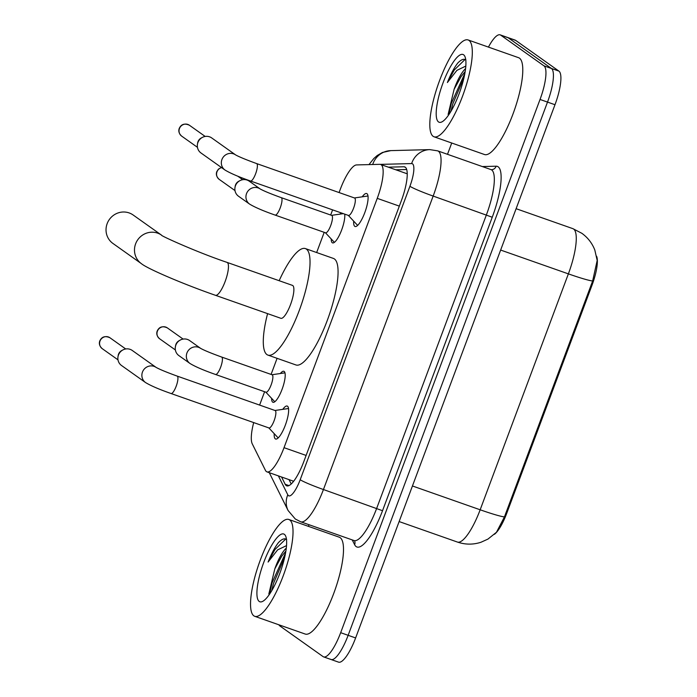 <?xml version="1.0" encoding="UTF-8"?>
<svg xmlns="http://www.w3.org/2000/svg" width="697" height="697" viewBox="0 0 697 697"><rect width="100%" height="100%" fill="white"/><g stroke="black" fill="none" stroke-linecap="round" stroke-linejoin="round"><path stroke-width="1.05" d="M344.684 214.118A16.423 4.304 109.4 0 1 340.728 232.293A16.423 4.304 109.4 0 1 332.556 242.896A16.423 4.304 109.4 0 1 332.269 242.739A16.423 4.304 109.4 0 1 331.206 238.958M339.936 214.127A16.423 4.304 109.4 0 1 341.103 212.855M280.342 373.522A16.423 4.304 109.4 0 1 283.853 371.292A16.423 4.304 109.4 0 1 284.149 371.44A16.423 4.304 109.4 0 1 282.268 388.795A16.423 4.304 109.4 0 1 272.963 402.282A16.423 4.304 109.4 0 1 272.675 402.134A16.423 4.304 109.4 0 1 271.612 398.344M362.222 196.824A17.469 4.583 109.4 0 1 366.666 193.531A17.469 4.583 109.4 0 1 366.97 193.688A17.469 4.583 109.4 0 1 364.967 212.149A17.469 4.583 109.4 0 1 355.069 226.499A17.469 4.583 109.4 0 1 354.764 226.333A17.469 4.583 109.4 0 1 353.675 221.149M282.764 409.348A17.469 4.583 109.4 0 1 287.208 406.055A17.469 4.583 109.4 0 1 287.512 406.212A17.469 4.583 109.4 0 1 285.509 424.673A17.469 4.583 109.4 0 1 275.611 439.023A17.469 4.583 109.4 0 1 275.306 438.857A17.469 4.583 109.4 0 1 274.217 433.665M253.691 422.582A30.799 8.076 -70.6 0 0 252.262 443.858L265.418 470.318A30.799 8.076 -70.6 0 0 266.437 471.599A30.799 8.076 -70.6 0 0 266.977 471.878A30.799 8.076 -70.6 0 0 284.027 447.674L377.243 198.357A30.799 8.076 -70.6 0 0 380.623 164.448A30.799 8.076 -70.6 0 0 379.821 164.326L356.542 164.928A30.799 8.076 -70.6 0 0 340.31 189.253L339.073 192.555M494.408 534.32A27.714 7.266 -70.6 0 0 506.702 513.393L592.041 285.143A27.714 7.266 -70.6 0 0 596.597 256.252M332.6 209.867L330.674 215.024M324.201 232.336L316.647 252.541M277.092 358.328L271.081 374.42M264.607 391.731L259.615 405.079M504.445 516.913A35.93 2.596 20.5 0 1 480.163 509.786A41.062 10.769 -70.6 0 1 457.441 542.066C465.265 544.732 473.106 544.793 480.947 542.266L487.944 539.095L496.473 532.264L504.445 516.913L592.65 280.987L597.181 260.46L594.82 250.049C592.18 243.236 587.859 237.651 581.856 233.303L572.882 228.66L516.111 208.699M488.431 47.1A30.799 8.076 109.4 0 1 500.158 34.85L507.634 37.481A30.799 8.076 109.4 0 1 508.174 37.76L551.432 68.472A30.799 8.076 109.4 0 1 547.511 102.093L348.143 635.316A30.799 8.076 109.4 0 1 331.101 659.519L338.576 662.15A30.799 8.076 109.4 0 0 355.618 637.947L554.986 104.724A30.799 8.076 109.4 0 0 558.916 71.103L515.658 40.391A30.799 8.076 109.4 0 0 515.109 40.104L507.634 37.481A30.799 8.076 109.4 0 1 508.174 37.76L551.432 68.472A30.799 8.076 109.4 0 1 547.511 102.093L348.143 635.316A30.799 8.076 109.4 0 1 331.101 659.519A30.799 8.076 109.4 0 1 330.561 659.24M281.571 477.009L285.186 484.276A30.799 8.076 -70.6 0 0 286.206 485.556A30.799 8.076 -70.6 0 0 286.746 485.844A30.799 8.076 -70.6 0 0 303.796 461.641L401.324 200.788A30.799 8.076 -70.6 0 0 404.704 166.888A30.799 8.076 -70.6 0 0 403.903 166.766L388.334 167.167M500.158 34.85A30.799 8.076 109.4 0 1 500.699 35.129L543.956 65.84A30.799 8.076 109.4 0 1 540.036 99.462L340.667 632.684A30.799 8.076 109.4 0 1 323.626 656.896A30.799 8.076 109.4 0 1 323.077 656.609L279.819 625.897A30.799 8.076 109.4 0 1 278.887 624.8M308.396 526.357L309.006 524.719M447.5 154.307L451.726 143.007M395.809 169.789L406.682 169.51M291.215 483.997L289.046 479.632M289.708 519.936A51.325 13.461 109.4 0 1 283.827 574.162A51.325 13.461 109.4 0 1 254.753 616.314A51.325 13.461 109.4 0 1 253.856 615.843A51.325 13.461 109.4 0 1 259.737 561.608A51.325 13.461 109.4 0 1 288.802 519.465A51.325 13.461 109.4 0 1 289.708 519.936M288.802 519.465L339.273 537.204A51.325 13.461 109.4 0 1 340.18 537.675A51.325 13.461 109.4 0 1 334.299 591.91A51.325 13.461 109.4 0 1 305.225 634.052L254.753 616.314M286.667 539.548C284.681 537.979 281.971 538.973 278.53 542.51C274.897 547.154 271.421 553.662 268.101 562.043L277.624 549.881L286.537 545.594M285.892 551.048L281.806 556.084L274.818 568.839A25.667 6.726 109.4 0 1 286.284 548.173M274.818 568.839L268.833 593.992M259.232 601.45A35.93 9.418 109.4 0 1 263.815 562.226A35.93 9.418 109.4 0 1 284.332 534.32A35.93 9.418 109.4 0 1 285.665 536.115A35.93 9.418 109.4 0 1 280.664 571.009A35.93 9.418 109.4 0 1 262.725 601.354A35.93 9.418 109.4 0 1 259.232 601.45M285.587 552.843L271.987 583.006L269.634 594.071M284.698 557.182L273.468 583.52L271.734 590.734M285.761 539.008L275.01 549.48L268.101 562.043M468.994 40.417A51.325 13.461 109.4 0 1 463.113 94.644A51.325 13.461 109.4 0 1 434.039 136.795A51.325 13.461 109.4 0 1 433.133 136.324A51.325 13.461 109.4 0 1 439.014 82.089A51.325 13.461 109.4 0 1 468.088 39.947A51.325 13.461 109.4 0 1 468.994 40.417M468.088 39.947L518.559 57.685A51.325 13.461 109.4 0 1 519.465 58.156A51.325 13.461 109.4 0 1 513.584 112.391A51.325 13.461 109.4 0 1 484.511 154.534L434.039 136.795M465.953 60.029C463.967 58.461 461.257 59.454 457.816 62.991C454.174 67.635 450.706 74.143 447.387 82.525L456.91 70.362L465.814 66.076M465.178 71.53L461.092 76.565L454.096 89.321A25.667 6.726 109.4 0 1 465.57 68.654M454.096 89.321L448.119 114.474M438.518 121.931A35.93 9.418 109.4 0 1 443.1 82.708A35.93 9.418 109.4 0 1 463.618 54.802A35.93 9.418 109.4 0 1 464.951 56.596A35.93 9.418 109.4 0 1 459.95 91.49A35.93 9.418 109.4 0 1 442.011 121.836A35.93 9.418 109.4 0 1 438.518 121.931M464.873 73.324L451.273 103.478L448.92 114.552M463.984 77.663L452.754 104.001L451.02 111.215M465.038 59.489L454.296 69.961L447.387 82.525M133.144 214.998A17.451 16.798 125.4 0 0 107.155 223.641A17.451 16.798 125.4 0 0 112.94 243.453L141.395 263.658A17.451 16.798 -54.6 0 1 135.61 243.845A17.451 16.798 -54.6 0 1 161.608 235.203A17.451 16.798 -54.6 0 1 161.617 235.203L133.144 214.998M227.022 262.377A17.451 4.574 -70.6 0 1 227.335 262.534A17.451 4.574 -70.6 0 1 225.105 281.588A17.451 4.574 -70.6 0 1 215.451 295.301L280.865 318.302A17.451 4.574 -70.6 0 0 290.754 303.979A17.451 4.574 -70.6 0 0 292.749 285.535A17.451 4.574 -70.6 0 0 292.444 285.378L227.022 262.377C196.937 252.27 159.465 235.185 161.608 235.203L161.608 235.203M279.166 280.708A56.457 14.803 109.4 0 1 305.382 248.576A56.457 14.803 109.4 0 1 306.375 249.099A56.457 14.803 109.4 0 1 299.91 308.745A56.457 14.803 109.4 0 1 267.927 355.104A56.457 14.803 109.4 0 1 266.934 354.59A56.457 14.803 109.4 0 1 267.587 313.633M305.382 248.576L333.419 258.43A56.457 14.803 109.4 0 1 334.412 258.953A56.457 14.803 109.4 0 1 327.947 318.607A56.457 14.803 109.4 0 1 295.964 364.967L267.927 355.104M268.842 427.914L277.702 437.402A15.395 4.034 -70.6 0 0 277.903 437.577A15.395 4.034 -70.6 0 0 278.173 437.716A15.395 4.034 -70.6 0 0 278.356 437.768L278.173 437.716M268.833 427.88A9.235 2.422 -70.6 0 0 268.998 427.967A9.235 2.422 -70.6 0 0 274.235 420.378A9.235 2.422 -70.6 0 0 275.289 410.62A9.235 2.422 -70.6 0 0 275.123 410.533L177.186 376.101A9.235 2.422 -70.6 0 1 177.343 376.18A9.235 2.422 -70.6 0 1 176.367 385.72A9.235 2.422 -70.6 0 1 171.053 393.526A9.235 2.422 -70.6 0 1 170.896 393.448M156.224 367.476L156.154 367.432A9.235 8.887 -54.6 0 0 142.467 372.05A9.235 8.887 -54.6 0 0 145.525 382.54L121.531 365.507A9.235 8.887 -54.6 0 1 130.104 349.345A9.235 8.887 -54.6 0 1 132.23 350.443L156.172 367.441C159.787 369.445 166.792 372.329 177.186 376.101M117.967 356.934L118.168 355.609A6.674 6.421 -54.6 0 1 121.775 350.53L122.96 349.903M288.384 408.669L288.558 408.73A15.395 4.034 -70.6 0 0 288.384 408.669A15.395 4.034 -70.6 0 0 287.817 408.616L274.975 410.481M250.354 180.924A9.235 2.422 -70.6 0 0 250.511 181.011A9.235 2.422 -70.6 0 0 255.825 173.204A9.235 2.422 -70.6 0 0 256.801 163.664A9.235 2.422 -70.6 0 0 256.644 163.577L354.59 198.009A9.235 2.422 -70.6 0 1 354.747 198.096A9.235 2.422 -70.6 0 1 353.693 207.854A9.235 2.422 -70.6 0 1 348.456 215.443A9.235 2.422 -70.6 0 1 348.291 215.356L357.16 224.878A15.395 4.034 -70.6 0 0 357.361 225.053A15.395 4.034 -70.6 0 0 357.631 225.192A15.395 4.034 -70.6 0 0 357.814 225.244L357.631 225.192M235.682 154.952L235.612 154.908A9.235 8.887 -54.6 0 0 221.925 159.526A9.235 8.887 -54.6 0 0 224.983 170.024L200.989 152.983A9.235 8.887 -54.6 0 1 209.562 136.821A9.235 8.887 -54.6 0 1 211.688 137.919L235.63 154.917C239.245 156.921 246.25 159.805 256.644 163.577M197.425 144.41L197.626 143.085A6.674 6.421 -54.6 0 1 201.233 138.006L202.418 137.387M367.842 196.145L368.016 196.205A15.395 4.034 -70.6 0 0 367.842 196.145A15.395 4.034 -70.6 0 0 367.275 196.092L354.433 197.957M265.836 392.132A9.235 2.422 -70.6 0 0 266.001 392.219A9.235 2.422 -70.6 0 0 271.229 384.631A9.235 2.422 -70.6 0 0 272.292 374.873A9.235 2.422 -70.6 0 0 272.126 374.786L221.663 357.047A9.235 2.422 -70.6 0 1 221.82 357.125A9.235 2.422 -70.6 0 1 220.844 366.666A9.235 2.422 -70.6 0 1 215.53 374.472A9.235 2.422 -70.6 0 1 215.373 374.394M200.701 348.422L200.631 348.378A9.235 8.887 -54.6 0 0 186.935 352.996A9.235 8.887 -54.6 0 0 190.002 363.486L178.937 355.636A9.235 8.887 -54.6 0 1 187.51 339.465A9.235 8.887 -54.6 0 1 189.636 340.563L200.649 348.387C204.265 350.391 211.269 353.274 221.663 357.047M175.383 347.062L175.574 345.738A6.674 6.421 -54.6 0 1 179.181 340.659L180.366 340.031M284.96 372.86A15.395 4.034 -70.6 0 0 284.82 372.869L271.969 374.733M265.845 392.167L274.696 401.655A15.395 4.034 -70.6 0 0 274.801 401.751M325.429 232.746A9.235 2.422 -70.6 0 0 325.595 232.824A9.235 2.422 -70.6 0 0 330.822 225.244A9.235 2.422 -70.6 0 0 331.885 215.478A9.235 2.422 -70.6 0 0 331.72 215.399L281.257 197.652A9.235 2.422 -70.6 0 1 281.414 197.739A9.235 2.422 -70.6 0 1 280.438 207.279A9.235 2.422 -70.6 0 1 275.123 215.085A9.235 2.422 -70.6 0 1 274.966 214.998M260.295 189.026L260.225 188.983A9.235 8.887 -54.6 0 0 246.538 193.609A9.235 8.887 -54.6 0 0 249.596 204.099L238.531 196.24A9.235 8.887 -54.6 0 1 247.104 180.079A9.235 8.887 -54.6 0 1 249.23 181.176L260.242 188.992C263.858 190.995 270.863 193.888 281.257 197.652M234.976 187.667L235.168 186.343A6.674 6.421 -54.6 0 1 238.775 181.264L239.96 180.645M325.438 232.772L334.299 242.268A15.395 4.034 -70.6 0 0 334.394 242.356M592.041 285.143L591.126 284.82M506.702 513.393L505.778 513.07M306.114 455.437L284.027 447.674M399.329 206.12L377.243 198.357M592.65 280.987A35.93 2.596 -159.5 0 1 568.377 273.869A41.062 10.769 -70.6 0 0 573.605 229.034A41.062 10.769 -70.6 0 0 572.882 228.66M412.441 485.975L480.163 509.786L568.377 273.869L500.646 250.057M554.986 104.724L540.036 99.462M558.916 71.103L543.956 65.84M355.618 637.947L340.667 632.684M515.658 40.391L500.699 35.129M278.382 475.885L287.791 494.818A20.535 5.384 -70.6 0 0 288.48 495.672A20.535 5.384 -70.6 0 0 300.198 479.719L409.923 186.256A20.535 5.384 -70.6 0 0 412.546 163.847A20.535 5.384 -70.6 0 0 411.639 163.577L380.353 164.379M411.639 163.577A20.535 19.716 88.5 0 1 429.805 149.62L437.681 150.857A41.062 10.769 109.4 0 1 438.404 151.232A41.062 10.769 109.4 0 1 433.168 196.066L323.443 489.529A41.062 10.769 109.4 0 1 300.721 521.8L353.989 540.532A41.062 10.769 -70.6 0 0 376.72 508.252L486.436 214.789A41.062 10.769 -70.6 0 0 491.673 169.963A41.062 10.769 -70.6 0 0 490.949 169.589L491.577 169.693A5.132 4.931 -91.5 0 0 496.116 166.208A46.194 12.11 109.4 0 1 492.248 217.237L382.531 510.709L323.443 489.529A20.535 1.49 -159.5 0 1 300.198 479.719M382.531 510.709A46.194 12.11 109.4 0 1 356.15 546.587A46.194 12.11 109.4 0 1 354.616 544.671L352.246 539.914M482.333 166.557L496.116 166.208M409.923 186.256A20.535 1.49 -159.5 0 0 433.168 196.066L492.248 217.237M354.607 540.898A5.132 4.801 -26.4 0 1 354.616 544.671M429.805 149.62L390.825 150.622A20.535 19.716 88.5 0 0 372.686 164.509M287.791 494.818A20.535 19.202 153.6 0 0 288.105 510.535L269.286 472.688M288.95 485.6L285.186 484.276M405.41 167.297L403.903 166.766M109.934 337.757C105.177 335.623 101.806 336.66 99.819 340.859C98.765 343.612 99.566 346.209 102.206 348.639A6.674 6.421 -54.6 0 1 99.993 341.068A6.674 6.421 -54.6 0 1 109.934 337.757L125.721 348.97M189.392 125.233C184.635 123.099 181.272 124.136 179.277 128.344C178.223 131.088 179.024 133.685 181.664 136.115A6.674 6.421 -54.6 0 1 179.451 128.544A6.674 6.421 -54.6 0 1 189.392 125.233L205.188 136.446M167.341 327.886C162.593 325.752 159.221 326.78 157.226 330.988C156.18 333.741 156.973 336.337 159.613 338.768A6.674 6.421 -54.6 0 1 157.4 331.188A6.674 6.421 -54.6 0 1 167.341 327.886L183.137 339.099M221.402 167.472L218.396 169.179L216.819 171.601C215.774 174.346 216.567 176.942 219.206 179.373A6.674 6.421 -54.6 0 1 221.559 167.585M292.757 480.939L293.202 481.836M293.664 481.261L266.977 471.878M407.231 173.806L380.623 164.448M457.441 542.066L399.137 521.565M288.105 510.535L295.284 518.986L300.721 521.8M354.538 540.741L353.989 540.532M437.681 150.857L490.949 169.589M323.626 656.896L331.101 659.519M390.825 150.622L382.418 152.477L377.251 155.483L373.845 158.489L368.983 164.605M215.451 295.301C182.902 283.984 147.206 268.615 141.395 263.658M268.998 427.967L171.053 393.526C159.343 389.423 150.831 385.763 145.525 382.54M102.206 348.639L118.002 359.852M348.456 215.443L250.511 181.011C238.801 176.899 230.289 173.239 224.983 170.024M181.664 136.115L197.46 147.328M266.001 392.219L215.53 374.472C203.82 370.368 195.308 366.709 190.002 363.486M159.613 338.768L175.409 349.981M325.595 232.824L275.123 215.085C263.414 210.982 254.902 207.314 249.596 204.099M237.738 176.167L242.73 179.704M331.563 215.338L343.325 213.639M219.206 179.373L235.002 190.586"/></g></svg>
